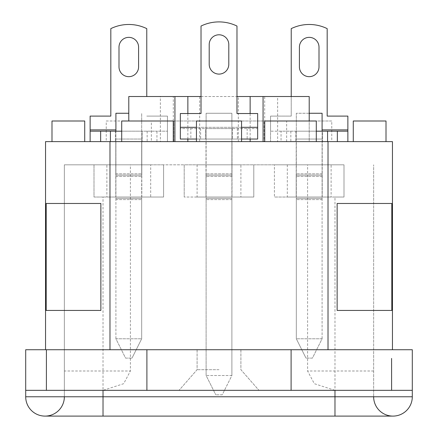 <?xml version="1.0" encoding="UTF-8"?>
<svg xmlns="http://www.w3.org/2000/svg" width="438" height="438" viewBox="0 0 438 438"><rect width="100%" height="100%" fill="white"/><g stroke="black" fill="none" stroke-linecap="round" stroke-linejoin="round"><path stroke-width="0.33" stroke-dasharray="2.19 1.64" d="M106.888 164.814L150.699 164.814L106.888 164.814L106.888 197.029L163.588 197.029L94 197.029L94 164.814L94 197.029L103.023 197.029L103.023 396.768L64.359 396.768L64.359 390.329L103.072 390.329L103.023 416.1L103.023 396.768L334.977 396.768L334.977 416.1L334.977 197.029L274.412 197.029L344 197.029L344 164.814L274.412 164.814L274.412 197.029L274.412 164.814L163.588 164.814L163.588 197.029L163.588 164.814L64.359 164.814L64.359 396.768L373.641 396.768L25.7 396.768L25.7 349.732L25.7 390.329L103.072 390.329L123.686 383.688L130.404 370.997L130.404 164.814L64.359 164.814L64.359 370.997L130.404 370.997M373.641 396.768A19.332 19.332 0 0 0 392.968 416.1A19.332 19.332 0 0 1 373.641 396.768L373.641 164.814L373.641 396.768L373.641 390.329L334.928 390.329L334.977 396.768L412.3 396.768L412.3 349.732L46.406 349.732L46.39 390.329M199.668 141.616L238.332 141.616L238.332 96.513L199.668 96.513L199.668 141.616L173.3 141.616L173.3 96.513L128.794 96.513L128.794 120.998M199.668 96.513L173.3 96.513M173.3 141.616L160.368 141.616L160.368 96.513M160.368 141.616L309.206 141.616L309.206 120.998M187.864 139.038L187.864 113.524M201.026 96.513L236.974 96.513M277.632 96.513L309.206 96.513L309.206 141.616L277.632 141.616L277.632 96.513L238.332 96.513M250.136 139.038L250.136 113.524M238.332 141.616L264.7 141.616L264.7 96.513M264.7 141.616L277.632 141.616M386.009 141.616L386.009 120.998L353.28 120.998L353.28 141.616L386.009 141.616L353.28 141.616M84.72 120.998L51.991 120.998L51.991 141.616L84.72 141.616L84.72 120.998M84.72 141.616L51.991 141.616M196.448 141.616L241.552 141.616L196.448 141.616M241.552 120.998L196.448 120.998M331.758 141.616L286.655 141.616L331.758 141.616L331.758 120.998L286.655 120.998L331.758 120.998M286.655 141.616L286.655 120.998M106.242 120.998L151.345 120.998L106.242 120.998L106.242 141.616L151.345 141.616L151.345 120.998M151.345 141.616L106.242 141.616M173.897 141.616L173.897 120.998L264.103 120.998L173.897 120.998L173.897 141.616L264.103 141.616L264.103 120.998L264.103 141.616L173.897 141.616M121.704 141.616L121.704 120.998L173.251 120.998L173.251 141.616L121.704 141.616L173.251 141.616M316.296 120.998L264.749 120.998L264.749 141.616L316.296 141.616L316.296 120.998M316.296 141.616L264.749 141.616M219 349.732L197.095 349.732L219 349.732M219 369.71L197.095 369.71L219 369.71M219 390.329L258.951 390.329L219 390.329M146.9 349.732L146.9 390.329L48.613 390.329L389.387 390.329L103.072 390.329M146.9 390.329L412.3 390.329L412.3 349.732L412.3 396.768M334.977 197.029L344 197.029L344 164.814L253.794 164.814L253.794 197.029L219 197.029L240.905 197.029L232.014 197.029L232.014 175.123L205.986 175.123L232.014 175.123L232.014 141.616L205.986 141.616L232.014 141.616L232.014 197.029L205.986 197.029L205.986 175.123L232.014 175.123L205.986 175.123L205.986 141.616L205.986 197.029L197.095 197.029L219 197.029L184.206 197.029L253.794 197.029L253.794 164.814L184.206 164.814L184.206 197.029L184.206 164.814L130.404 164.814M371.156 390.329L337.413 390.329M334.928 390.329L314.314 383.688L307.596 370.997L307.596 164.814M240.905 164.814L197.095 164.814L240.905 164.814L240.905 197.029M197.095 164.814L197.095 197.029M103.023 390.329L103.023 416.1L45.032 416.1A19.332 19.332 0 0 0 64.359 396.768L64.359 370.997M106.888 197.029L115.78 197.029L115.78 175.123L141.808 175.123L115.78 175.123L115.78 197.029L141.808 197.029L141.808 175.123L141.808 197.029L150.699 197.029L150.699 164.814M103.023 197.029L150.699 197.029M141.808 175.123L141.808 141.616L115.78 141.616L141.808 141.616L141.808 175.123L115.78 175.123L115.78 141.616L115.78 175.123L141.808 175.123M331.112 164.814L287.301 164.814L331.112 164.814L331.112 197.029L287.301 197.029L296.192 197.029L296.192 175.123L322.22 175.123L296.192 175.123L296.192 141.616L322.22 141.616L296.192 141.616L296.192 197.029L322.22 197.029L322.22 141.616L322.22 175.123L296.192 175.123L322.22 175.123L322.22 197.029L331.112 197.029M287.301 164.814L287.301 197.029M25.7 390.329L25.7 349.732L46.406 349.732M46.193 310.433L100.866 310.433M46.193 203.473L100.866 203.473M391.807 310.433L337.134 310.433M391.807 203.473L337.134 203.473M392.453 349.732L328.018 349.732L392.453 349.732L392.453 141.616L328.018 141.616L328.018 349.732L109.982 349.732L328.018 349.732M109.982 349.732L45.547 349.732L109.982 349.732L109.982 141.616L328.018 141.616M109.982 141.616L45.547 141.616L45.547 349.732M231.888 198.315L206.112 198.315L206.112 199.608L206.112 197.029L206.112 198.315L231.888 198.315L231.888 199.608L231.888 197.029L231.888 198.315L206.112 198.315L231.888 198.315M206.112 197.029L206.112 175.123L206.112 197.029L231.888 197.029L231.888 175.123L231.888 197.029L206.112 197.029M231.888 175.123L206.112 175.123L206.112 173.831L206.112 175.123L231.888 175.123L206.112 175.123L231.888 175.123L231.888 173.831L231.888 175.123M231.888 139.038L206.112 139.038L206.112 113.267L206.112 173.831L206.112 139.038L231.888 139.038L231.888 113.267L206.112 113.267L231.888 113.267L231.888 139.038L206.112 139.038L231.888 139.038L231.888 173.831L231.888 139.038M231.888 375.508L206.112 375.508L206.112 199.608L206.112 375.508L215.781 394.835L206.112 375.508L231.888 375.508L222.219 394.835L215.781 394.835L222.219 394.835L231.888 375.508L231.888 199.608L231.888 375.508M115.906 198.315L141.682 198.315L141.682 199.608L141.682 197.029L141.682 198.315L115.906 198.315L115.906 199.608L115.906 197.029L115.906 198.315L141.682 198.315L115.906 198.315M141.682 197.029L141.682 175.123L141.682 197.029L115.906 197.029L115.906 175.123L115.906 197.029L141.682 197.029M115.906 175.123L141.682 175.123L141.682 173.831L141.682 175.123L115.906 175.123L141.682 175.123L115.906 175.123L115.906 173.831L115.906 175.123M115.906 131.176L115.906 173.831L115.906 139.038L141.682 139.038L141.682 113.267L141.682 173.831L141.682 139.038L115.906 139.038L115.906 113.267L128.794 113.267M115.906 139.038L141.682 139.038L115.906 139.038M115.906 338.782L141.682 338.782L141.682 199.608L141.682 338.782L132.013 358.109L141.682 338.782L115.906 338.782L125.575 358.109L132.013 358.109L125.575 358.109L115.906 338.782L115.906 199.608L115.906 338.782M322.094 198.315L296.318 198.315L296.318 199.608L296.318 197.029L296.318 198.315L322.094 198.315L322.094 199.608L322.094 197.029L322.094 198.315L296.318 198.315L322.094 198.315M296.318 197.029L296.318 175.123L296.318 197.029L322.094 197.029L322.094 175.123L322.094 197.029L296.318 197.029M322.094 175.123L296.318 175.123L296.318 173.831L296.318 175.123L322.094 175.123L296.318 175.123L322.094 175.123L322.094 173.831L322.094 175.123M309.206 113.267L296.318 113.267L322.094 113.267L322.094 173.831L322.094 139.038L296.318 139.038L296.318 113.267L296.318 173.831L296.318 139.038L322.094 139.038L322.094 131.176M322.094 139.038L296.318 139.038L322.094 139.038M322.094 338.782L296.318 338.782L296.318 199.608L296.318 338.782L305.987 358.109L296.318 338.782L322.094 338.782L312.425 358.109L305.987 358.109L312.425 358.109L322.094 338.782L322.094 199.608L322.094 338.782M228.795 44.583A9.795 9.795 0 0 0 219 34.788A9.795 9.795 0 0 0 209.205 44.583L209.205 64.298A9.795 9.795 0 0 0 219 74.093A9.795 9.795 0 0 0 228.795 64.298L228.795 44.583M190.853 128.602L257.659 128.602L257.659 113.524L236.974 113.524L236.974 26.056A40.98 40.98 0 0 0 201.026 26.056L201.026 113.524L180.341 113.524L180.341 128.602L190.853 128.602L190.853 139.038L257.659 139.038L257.659 128.602L180.341 128.602L180.341 139.038L190.853 139.038M241.552 139.038L196.448 139.038M232.403 128.602L232.403 139.038L205.597 139.038L232.403 139.038L232.403 128.602L205.597 128.602L205.597 139.038L205.597 128.602L232.403 128.602M299.411 47.156A9.795 9.795 0 0 1 309.206 37.361A9.795 9.795 0 0 1 319.001 47.156L319.001 66.872A9.795 9.795 0 0 1 309.206 76.666A9.795 9.795 0 0 1 299.411 66.872L299.411 47.156M291.232 96.513L291.232 116.103L270.547 116.103L270.547 129.889L270.547 116.103L291.232 116.103L291.232 28.629A40.98 40.98 0 0 1 327.181 28.629L327.181 116.103L347.865 116.103L347.865 141.616L270.547 141.616L347.865 141.616M316.296 131.176L281.059 131.176L281.059 141.616M281.059 131.176L270.547 131.176L270.547 129.889L270.547 141.616L270.547 131.176L347.865 131.176M295.803 131.176L295.803 141.616L322.609 141.616L295.803 141.616L295.803 131.176L322.609 131.176L322.609 141.616L322.609 131.176L295.803 131.176M118.999 47.156A9.795 9.795 0 0 1 128.794 37.361A9.795 9.795 0 0 1 138.589 47.156L138.589 66.872A9.795 9.795 0 0 1 128.794 76.666A9.795 9.795 0 0 1 118.999 66.872L118.999 47.156M146.768 96.513L146.768 28.629A40.98 40.98 0 0 0 110.819 28.629L110.819 116.103L90.135 116.103L90.135 141.616L167.453 141.616L167.453 131.176L156.941 131.176L156.941 141.616L90.135 141.616M90.135 131.176L167.453 131.176L167.453 116.103L146.768 116.103L167.453 116.103L167.453 141.616L156.941 141.616M121.704 131.176L156.941 131.176M115.391 131.176L115.391 141.616L142.197 141.616L115.391 141.616L115.391 131.176L142.197 131.176L142.197 141.616L142.197 131.176L115.391 131.176M291.1 349.732L291.1 390.329M373.641 370.997L307.596 370.997M334.977 390.329L334.977 416.1L392.968 416.1M391.594 358.432L391.61 390.329M231.888 199.608L206.112 199.608L231.888 199.608M231.888 176.41L206.112 176.41L231.888 176.41M231.888 173.831L206.112 173.831L231.888 173.831M115.906 199.608L141.682 199.608L115.906 199.608M115.906 176.41L141.682 176.41L115.906 176.41M115.906 173.831L141.682 173.831L115.906 173.831M322.094 199.608L296.318 199.608L322.094 199.608M322.094 176.41L296.318 176.41L322.094 176.41M322.094 173.831L296.318 173.831L322.094 173.831M247.147 128.602L247.147 139.038M237.358 128.602L237.358 139.038M200.642 128.602L200.642 139.038M241.552 127.31L196.448 127.31M257.659 127.31L180.341 127.31M290.848 131.176L290.848 141.616M322.094 129.889L347.865 129.889M147.152 131.176L147.152 141.616M90.135 129.889L115.906 129.889M66.844 390.329L100.587 390.329M197.095 349.732L197.095 369.71L179.049 390.329L197.095 369.71L197.095 349.732M240.905 349.732L240.905 369.71L258.951 390.329L240.905 369.71L240.905 349.732M103.023 416.1L334.977 416.1"/><path stroke-width="0.66" d="M128.794 120.998L128.794 96.513L201.026 96.513M174.932 141.616L174.932 96.513M187.864 141.616L187.864 139.038M187.864 113.524L187.864 96.513M236.974 96.513L309.206 96.513L309.206 120.998M250.136 141.616L250.136 139.038M250.136 113.524L250.136 96.513M263.068 141.616L263.068 96.513M386.009 141.616L386.009 120.998L353.28 120.998L353.28 141.616M51.991 141.616L51.991 120.998L84.72 120.998L84.72 141.616M241.552 141.616L241.552 120.998L196.448 120.998L196.448 141.616M121.704 141.616L121.704 120.998L173.251 120.998L173.251 141.616M264.749 141.616L264.749 120.998L316.296 120.998L316.296 141.616M335.919 390.329L334.928 390.329L335.919 390.329M373.641 396.768A19.332 19.332 0 0 0 392.968 416.1A19.332 19.332 0 0 0 412.3 396.768L412.3 349.732L412.3 390.329L25.7 390.329L25.7 396.768L25.7 349.732L25.7 390.329L25.7 349.732L291.1 349.732L291.1 390.329M334.977 390.329L334.977 416.1L392.968 416.1A19.332 19.332 0 0 0 412.3 396.768L25.7 396.768A19.332 19.332 0 0 0 45.032 416.1A19.332 19.332 0 0 1 25.7 396.768A19.332 19.332 0 0 0 45.032 416.1A19.332 19.332 0 0 0 64.359 396.768A19.332 19.332 0 0 1 45.032 416.1L103.023 416.1L103.023 390.329M412.3 349.732L291.1 349.732M100.866 310.433L46.193 310.433L46.193 203.473L100.866 203.473L100.866 310.433M391.807 310.433L337.134 310.433L337.134 203.473L391.807 203.473L391.807 310.433M45.547 349.732L45.547 141.616L392.453 141.616L392.453 349.732M115.906 131.176L115.906 113.267L128.794 113.267M322.094 131.176L322.094 113.267L309.206 113.267M228.795 44.583A9.795 9.795 0 0 0 219 34.788A9.795 9.795 0 0 0 209.205 44.583L209.205 64.298A9.795 9.795 0 0 0 219 74.093A9.795 9.795 0 0 0 228.795 64.298L228.795 44.583M241.552 139.038L257.659 139.038L257.659 113.524L236.974 113.524L236.974 26.056A40.98 40.98 0 0 0 201.026 26.056L201.026 113.524L180.341 113.524L180.341 139.038L196.448 139.038M299.411 47.156A9.795 9.795 0 0 1 309.206 37.361A9.795 9.795 0 0 1 319.001 47.156L319.001 66.872A9.795 9.795 0 0 1 309.206 76.666A9.795 9.795 0 0 1 299.411 66.872L299.411 47.156M291.232 96.513L291.232 28.629A40.98 40.98 0 0 1 327.181 28.629L327.181 116.103L347.865 116.103L347.865 131.176L337.353 131.176L337.353 141.616M316.296 131.176L337.353 131.176M347.865 141.616L347.865 131.176M118.999 47.156A9.795 9.795 0 0 1 128.794 37.361A9.795 9.795 0 0 1 138.589 47.156L138.589 66.872A9.795 9.795 0 0 1 128.794 76.666A9.795 9.795 0 0 1 118.999 66.872L118.999 47.156M90.135 141.616L90.135 116.103L110.819 116.103L110.819 28.629A40.98 40.98 0 0 1 146.768 28.629L146.768 96.513M121.704 131.176L100.647 131.176L100.647 141.616M90.135 131.176L100.647 131.176M392.968 416.1A19.332 19.332 0 0 0 412.3 396.768M391.61 390.329L391.594 358.432M146.9 349.732L146.9 390.329M46.406 349.732L46.39 390.329M328.018 141.616L328.018 349.732M109.982 141.616L109.982 349.732M257.659 127.31L241.552 127.31M196.448 127.31L180.341 127.31M327.564 131.176L327.564 141.616M322.094 129.889L347.865 129.889M110.436 131.176L110.436 141.616M90.135 129.889L115.906 129.889M334.977 416.1L103.023 416.1"/></g></svg>
